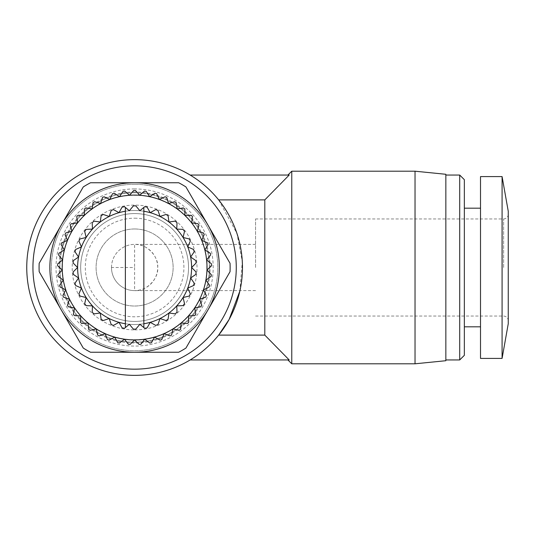 <?xml version="1.0" encoding="UTF-8"?>
<svg xmlns="http://www.w3.org/2000/svg" width="535" height="535" viewBox="0 0 535 535"><rect width="100%" height="100%" fill="white"/><g stroke="black" fill="none" stroke-linecap="round" stroke-linejoin="round"><path stroke-width="0.4" stroke-dasharray="2.67 2.01" d="M134.606 188.922A78.578 78.578 0 0 0 56.028 267.5A78.578 78.578 0 0 0 134.606 346.078A78.578 78.578 0 0 0 213.184 267.5A78.578 78.578 0 0 0 134.606 188.922M134.606 191.998A75.502 75.502 0 0 0 59.104 267.5A75.502 75.502 0 0 0 134.606 343.002A75.502 75.502 0 0 0 210.108 267.5A75.502 75.502 0 0 0 134.606 191.998M111.494 267.5A23.112 23.112 0 0 1 134.606 244.388A23.112 23.112 0 0 0 111.494 267.5A23.112 23.112 0 0 0 134.606 290.612A23.112 23.112 0 0 0 157.718 267.5A23.112 23.112 0 0 0 134.606 244.388C146.042 243.351 158.755 256.064 157.718 267.5C158.755 278.936 146.042 291.649 134.606 290.612A23.112 23.112 0 0 1 111.494 267.5L134.606 267.5L134.606 290.612A23.112 23.112 0 0 1 111.494 267.5M239.834 291.154L242.301 261.608L236.931 233.414L218.648 199.896A107.856 107.856 0 0 0 190.159 175.052A107.856 107.856 0 0 1 218.648 199.896C224.927 206.818 243.131 234.437 242.462 267.5C243.097 300.643 224.927 328.176 218.648 335.104A107.856 107.856 0 0 1 190.159 359.948A107.856 107.856 0 0 0 218.648 335.104L264.805 335.104L289.188 359.948C287.502 359.948 287.502 359.948 289.188 359.948C287.502 359.948 287.502 359.948 289.188 359.948L190.159 359.948M134.606 375.356A107.856 107.856 0 0 0 242.462 267.5A107.856 107.856 0 0 0 134.606 159.644A107.856 107.856 0 0 0 26.75 267.5A107.856 107.856 0 0 0 134.606 375.356M218.648 199.896L264.805 199.896L264.805 335.104M134.606 369.163A101.663 101.663 0 0 0 236.269 267.5A101.663 101.663 0 0 0 134.606 165.837A101.663 101.663 0 0 0 32.943 267.5A101.663 101.663 0 0 0 134.606 369.163M291.769 171.2L291.769 363.8M415.033 171.2L415.033 363.8M134.606 184.294A83.206 83.206 0 0 1 217.812 267.5A83.206 83.206 0 0 1 134.606 350.706A83.206 83.206 0 0 1 51.4 267.5A83.206 83.206 0 0 1 134.606 184.294A83.206 83.206 0 0 1 217.812 267.5A83.206 83.206 0 0 1 134.606 350.706A83.206 83.206 0 0 1 51.4 267.5A83.206 83.206 0 0 1 134.606 184.294M134.606 342.226A74.726 74.726 0 0 0 209.332 267.5A74.726 74.726 0 0 0 134.606 192.774A74.726 74.726 0 0 0 59.88 267.5A74.726 74.726 0 0 0 134.606 342.226A74.726 74.726 0 0 0 209.332 267.5A74.726 74.726 0 0 0 134.606 192.774A74.726 74.726 0 0 0 59.88 267.5A74.726 74.726 0 0 0 134.606 342.226M445.849 174.283L445.849 360.717M459.712 175.052L459.712 359.948M134.606 339.712A72.212 72.212 0 0 0 206.818 267.5A72.212 72.212 0 0 0 134.606 195.288A72.212 72.212 0 0 0 62.394 267.5A72.212 72.212 0 0 0 134.606 339.712M464.34 179.673L464.34 355.327M134.606 329.901A62.401 62.401 0 0 0 197.007 267.5A62.401 62.401 0 0 0 134.606 205.099A62.401 62.401 0 0 0 72.205 267.5A62.401 62.401 0 0 0 134.606 329.901M134.606 213.572A53.928 53.928 0 0 1 188.534 267.5A53.928 53.928 0 0 1 134.606 321.428A53.928 53.928 0 0 1 80.678 267.5A53.928 53.928 0 0 1 134.606 213.572A53.928 53.928 0 0 1 188.534 267.5A53.928 53.928 0 0 1 134.606 321.428A53.928 53.928 0 0 1 80.678 267.5A53.928 53.928 0 0 1 134.606 213.572M134.606 324.511A57.011 57.011 0 0 0 191.617 267.5A57.011 57.011 0 0 0 134.606 210.489A57.011 57.011 0 0 0 77.595 267.5A57.011 57.011 0 0 0 134.606 324.511A57.011 57.011 0 0 1 119.004 212.669A57.011 57.011 0 0 1 160.018 318.532A57.011 57.011 0 0 1 134.606 324.511M480.517 176.59L480.517 358.41M134.606 218.193A49.307 49.307 0 0 1 183.913 267.5A49.307 49.307 0 0 1 134.606 316.807A49.307 49.307 0 0 1 85.299 267.5A49.307 49.307 0 0 1 134.606 218.193M502.084 176.59L502.084 358.41M255.556 267.5L255.556 218.962L255.556 267.5M508.25 211.258L508.25 323.742M134.606 228.98A38.52 38.52 0 0 1 173.126 267.5A38.52 38.52 0 0 1 134.606 306.02A38.52 38.52 0 0 1 96.086 267.5A38.52 38.52 0 0 1 134.606 228.98A38.52 38.52 0 0 1 173.126 267.5A38.52 38.52 0 0 1 134.606 306.02A38.52 38.52 0 0 1 96.086 267.5A38.52 38.52 0 0 1 134.606 228.98M133.375 329.119A61.632 61.632 0 0 0 135.837 329.119L139.869 324.263L144.718 328.296A61.632 61.632 0 0 0 147.138 327.841L150.208 322.331L155.718 325.4A61.632 61.632 0 0 0 158.012 324.518L160.018 318.532L165.997 320.539A61.632 61.632 0 0 0 168.09 319.241L168.96 312.995L175.212 313.864A61.632 61.632 0 0 0 177.025 312.206L176.737 305.906L183.037 305.619A61.632 61.632 0 0 0 184.522 303.653L183.077 297.513L189.216 296.069A61.632 61.632 0 0 0 190.313 293.862L187.765 288.097L193.536 285.543A61.632 61.632 0 0 0 194.212 283.182L190.647 277.973L195.85 274.408A61.632 61.632 0 0 0 196.077 271.961L191.617 267.5L196.077 263.039A61.632 61.632 0 0 0 195.85 260.592L190.647 257.027L194.212 251.818A61.632 61.632 0 0 0 193.536 249.457L187.765 246.902L190.313 241.138A61.632 61.632 0 0 0 189.216 238.931L183.077 237.486L184.522 231.347A61.632 61.632 0 0 0 183.037 229.381L176.737 229.094L177.025 222.794A61.632 61.632 0 0 0 175.212 221.136L168.96 222.005L168.09 215.759A61.632 61.632 0 0 0 165.997 214.461L160.018 216.468L158.012 210.482A61.632 61.632 0 0 0 155.718 209.6L150.208 212.669L147.138 207.159A61.632 61.632 0 0 0 144.718 206.704L139.869 210.736L135.837 205.881A61.632 61.632 0 0 0 133.375 205.881L129.343 210.736L124.494 206.704A61.632 61.632 0 0 0 122.074 207.159L119.004 212.669L113.494 209.6A61.632 61.632 0 0 0 111.2 210.482L109.194 216.468L103.215 214.461A61.632 61.632 0 0 0 101.122 215.759L100.252 222.005L93.999 221.136A61.632 61.632 0 0 0 92.187 222.794L92.475 229.094L86.175 229.381A61.632 61.632 0 0 0 84.691 231.347L86.135 237.486L79.996 238.931A61.632 61.632 0 0 0 78.899 241.138L81.447 246.902L75.676 249.457A61.632 61.632 0 0 0 75 251.818L78.565 257.027L73.362 260.592A61.632 61.632 0 0 0 73.134 263.039L77.595 267.5L73.134 271.961A61.632 61.632 0 0 0 73.362 274.408L78.565 277.973L75 283.182A61.632 61.632 0 0 0 75.676 285.543L81.447 288.097L78.899 293.862A61.632 61.632 0 0 0 79.996 296.069L86.135 297.513L84.691 303.653A61.632 61.632 0 0 0 86.175 305.619L92.475 305.906L92.187 312.206A61.632 61.632 0 0 0 93.999 313.864L100.252 312.995L101.122 319.241A61.632 61.632 0 0 0 103.215 320.539L109.194 318.532L111.2 324.518A61.632 61.632 0 0 0 113.494 325.4L119.004 322.331L122.074 327.841A61.632 61.632 0 0 0 124.494 328.296L129.343 324.263L133.375 329.119M190.159 175.052L289.188 175.052C287.502 175.052 287.502 175.052 289.188 175.052C287.502 175.052 287.502 175.052 289.188 175.052M230.043 271.686L185.946 348.058A95.531 95.531 0 0 1 178.703 352.244L90.509 352.244A95.531 95.531 0 0 1 83.266 348.058L39.169 271.686A95.531 95.531 0 0 1 39.169 263.314L83.266 186.942A95.531 95.531 0 0 1 90.509 182.756L178.703 182.756A95.531 95.531 0 0 1 185.946 186.942L230.043 263.314A95.531 95.531 0 0 1 230.043 271.686M445.849 267.5L445.849 175.052L445.849 267.5M464.34 267.5L464.34 208.182L464.34 267.5M109.835 199.448A72.419 72.419 0 0 1 172.979 328.911A72.419 72.419 0 0 1 84.303 215.404A72.419 72.419 0 0 1 109.835 199.448L112.524 193.69A77.04 77.04 0 0 1 114.222 193.209L119.552 196.666L123.01 191.336A77.04 77.04 0 0 1 124.762 191.089L129.557 195.262L133.723 190.467A77.04 77.04 0 0 1 135.489 190.467L139.655 195.262L144.45 191.089A77.04 77.04 0 0 1 146.202 191.336L149.66 196.666L154.989 193.209A77.04 77.04 0 0 1 156.688 193.69L159.376 199.448L165.128 196.766A77.04 77.04 0 0 1 166.746 197.482L168.605 203.561L174.677 201.702A77.04 77.04 0 0 1 176.175 202.638L177.172 208.911L183.445 207.921A77.04 77.04 0 0 1 184.802 209.058L184.909 215.404L191.262 215.297A77.04 77.04 0 0 1 192.446 216.608L191.67 222.914L197.977 223.69A77.04 77.04 0 0 1 198.966 225.155L197.321 231.294L203.454 232.932A77.04 77.04 0 0 1 204.23 234.524L201.748 240.369L207.6 242.857A77.04 77.04 0 0 1 208.142 244.535L204.872 249.979L210.315 253.249A77.04 77.04 0 0 1 210.623 254.994L206.624 259.93L211.566 263.929A77.04 77.04 0 0 1 211.626 265.694L206.978 270.028L211.312 274.676A77.04 77.04 0 0 1 211.124 276.435L205.922 280.072L209.566 285.275A77.04 77.04 0 0 1 209.138 286.994L203.481 289.876L206.363 295.541A77.04 77.04 0 0 1 205.701 297.179L199.695 299.246L201.762 305.251A77.04 77.04 0 0 1 200.879 306.782L194.64 307.993L195.857 314.232A77.04 77.04 0 0 1 194.767 315.623L188.42 315.958L188.755 322.297A77.04 77.04 0 0 1 187.484 323.528L181.158 322.973L180.603 329.306A77.04 77.04 0 0 1 179.172 330.342L172.979 328.911L171.554 335.104A77.04 77.04 0 0 1 169.99 335.933L164.058 333.659L161.784 339.585A77.04 77.04 0 0 1 160.125 340.193L154.568 337.11L151.485 342.667A77.04 77.04 0 0 1 149.76 343.035L144.684 339.21L140.859 344.286A77.04 77.04 0 0 1 139.1 344.406L134.606 339.919L130.112 344.406A77.04 77.04 0 0 1 128.353 344.286L124.528 339.21L119.452 343.035A77.04 77.04 0 0 1 117.727 342.667L114.644 337.11L109.087 340.193A77.04 77.04 0 0 1 107.428 339.585L105.154 333.659L99.222 335.933A77.04 77.04 0 0 1 97.658 335.104L96.233 328.911L90.04 330.342A77.04 77.04 0 0 1 88.609 329.306L88.054 322.973L81.728 323.528A77.04 77.04 0 0 1 80.457 322.297L80.792 315.958L74.445 315.623A77.04 77.04 0 0 1 73.355 314.232L74.572 307.993L68.333 306.782A77.04 77.04 0 0 1 67.45 305.251L69.517 299.246L63.511 297.179A77.04 77.04 0 0 1 62.849 295.541L65.731 289.876L60.074 286.994A77.04 77.04 0 0 1 59.646 285.275L63.29 280.072L58.088 276.435A77.04 77.04 0 0 1 57.9 274.676L62.234 270.028L57.586 265.694A77.04 77.04 0 0 1 57.646 263.929L62.588 259.93L58.589 254.994A77.04 77.04 0 0 1 58.897 253.249L64.34 249.979L61.07 244.535A77.04 77.04 0 0 1 61.612 242.857L67.463 240.369L64.982 234.524A77.04 77.04 0 0 1 65.758 232.932L71.891 231.294L70.245 225.155A77.04 77.04 0 0 1 71.235 223.69L77.542 222.914L76.766 216.608A77.04 77.04 0 0 1 77.95 215.297L84.303 215.404L84.41 209.058A77.04 77.04 0 0 1 85.767 207.921L92.04 208.911L93.037 202.638A77.04 77.04 0 0 1 94.535 201.702L100.607 203.561L102.466 197.482A77.04 77.04 0 0 1 104.084 196.766L109.835 199.448M508.25 267.5L508.25 214.341L508.25 267.5M125.364 327.574L125.364 211.245M143.848 207.426L143.848 323.755M255.556 244.388L134.606 244.388L134.606 267.5M503.629 267.5L503.629 218.962L503.629 267.5M508.25 214.341C508.009 217.123 506.464 218.661 503.629 218.962L255.556 218.962M255.556 316.038L503.629 316.038C506.464 316.339 508.009 317.877 508.25 320.659M255.556 290.612L134.606 290.612"/><path stroke-width="0.8" d="M190.159 359.948L289.188 359.948L264.805 335.104L218.648 335.104L229.134 319.435L239.834 291.154M134.606 159.644A107.856 107.856 0 0 1 242.462 267.5A107.856 107.856 0 0 1 134.606 375.356A107.856 107.856 0 0 1 26.75 267.5A107.856 107.856 0 0 1 134.606 159.644M134.606 165.837A101.663 101.663 0 0 1 236.269 267.5A101.663 101.663 0 0 1 134.606 369.163A101.663 101.663 0 0 1 32.943 267.5A101.663 101.663 0 0 1 134.606 165.837M287.917 359.955L291.769 363.8L291.769 171.2L287.917 175.045M264.805 335.104L264.805 199.896L289.188 175.052L264.805 199.896L218.648 199.896M415.033 171.2L445.849 174.283L445.849 360.717L415.033 363.8L415.033 171.2L291.769 171.2M459.712 175.052L464.34 179.673L464.34 355.327L459.712 359.948L459.712 175.052L445.849 175.052M502.084 358.41L502.084 176.59L480.517 176.59L480.517 358.41L502.084 358.41L508.25 323.742L508.25 211.258L502.084 176.59M134.606 195.081A72.419 72.419 0 0 0 129.557 195.262L124.762 191.089A77.04 77.04 0 0 0 123.01 191.336L119.552 196.666A72.419 72.419 0 0 1 129.557 195.262L133.723 190.467A77.04 77.04 0 0 1 135.489 190.467L139.655 195.262A72.419 72.419 0 0 0 134.606 195.081M143.848 211.245A57.011 57.011 0 0 1 143.848 323.755L143.848 327.574L144.718 328.296A61.632 61.632 0 0 0 147.138 327.841L150.208 322.331L155.718 325.4A61.632 61.632 0 0 0 158.012 324.518L160.018 318.532L165.997 320.539A61.632 61.632 0 0 0 168.09 319.241L168.96 312.995L175.212 313.864A61.632 61.632 0 0 0 177.025 312.206L176.737 305.906L183.037 305.619A61.632 61.632 0 0 0 184.522 303.653L183.077 297.513L189.216 296.069A61.632 61.632 0 0 0 190.313 293.862L187.765 288.097L193.536 285.543A61.632 61.632 0 0 0 194.212 283.182L190.647 277.973L195.85 274.408A61.632 61.632 0 0 0 196.077 271.961L191.617 267.5L196.077 263.039A61.632 61.632 0 0 0 195.85 260.592L190.647 257.027L194.212 251.818A61.632 61.632 0 0 0 193.536 249.457L187.765 246.902L190.313 241.138A61.632 61.632 0 0 0 189.216 238.931L183.077 237.486L184.522 231.347A61.632 61.632 0 0 0 183.037 229.381L176.737 229.094L177.025 222.794A61.632 61.632 0 0 0 175.212 221.136L168.96 222.005L168.09 215.759A61.632 61.632 0 0 0 165.997 214.461L160.018 216.468L158.012 210.482A61.632 61.632 0 0 0 155.718 209.6L150.208 212.669L147.138 207.159A61.632 61.632 0 0 0 144.718 206.704L143.848 207.426L143.848 327.574L139.869 324.263L135.837 329.119A61.632 61.632 0 0 1 133.375 329.119L129.343 324.263L125.364 327.574L125.364 211.245A57.011 57.011 0 0 0 119.004 212.669L113.494 209.6A61.632 61.632 0 0 0 111.2 210.482L109.194 216.468L103.215 214.461A61.632 61.632 0 0 0 101.122 215.759L100.252 222.005L93.999 221.136A61.632 61.632 0 0 0 92.187 222.794L92.475 229.094L86.175 229.381A61.632 61.632 0 0 0 84.691 231.347L86.135 237.486L79.996 238.931A61.632 61.632 0 0 0 78.899 241.138L81.447 246.902L75.676 249.457A61.632 61.632 0 0 0 75 251.818L78.565 257.027L73.362 260.592A61.632 61.632 0 0 0 73.134 263.039L77.595 267.5L73.134 271.961A61.632 61.632 0 0 0 73.362 274.408L78.565 277.973L75 283.182A61.632 61.632 0 0 0 75.676 285.543L81.447 288.097L78.899 293.862A61.632 61.632 0 0 0 79.996 296.069L86.135 297.513L84.691 303.653A61.632 61.632 0 0 0 86.175 305.619L92.475 305.906L92.187 312.206A61.632 61.632 0 0 0 93.999 313.864L100.252 312.995L101.122 319.241A61.632 61.632 0 0 0 103.215 320.539L109.194 318.532L111.2 324.518A61.632 61.632 0 0 0 113.494 325.4L119.004 322.331L122.074 327.841A61.632 61.632 0 0 0 124.494 328.296L125.364 327.574M289.188 175.052L190.159 175.052M230.043 271.686L185.946 348.058A95.531 95.531 0 0 1 178.703 352.244L90.509 352.244A95.531 95.531 0 0 1 83.266 348.058L39.169 271.686A95.531 95.531 0 0 1 39.169 263.314L83.266 186.942A95.531 95.531 0 0 1 90.509 182.756L178.703 182.756A95.531 95.531 0 0 1 185.946 186.942L230.043 263.314A95.531 95.531 0 0 1 230.043 271.686M207.995 309.872A84.744 84.744 0 0 1 61.217 309.872A84.744 84.744 0 0 1 134.606 182.756A84.744 84.744 0 0 1 207.995 309.872M159.376 199.448A72.419 72.419 0 0 0 139.655 195.262L144.45 191.089A77.04 77.04 0 0 1 146.202 191.336L149.66 196.666L154.989 193.209A77.04 77.04 0 0 1 156.688 193.69L159.376 199.448A72.419 72.419 0 0 1 168.605 203.561L166.746 197.482A77.04 77.04 0 0 0 165.128 196.766L159.376 199.448M119.552 196.666A72.419 72.419 0 0 0 134.606 339.919A72.419 72.419 0 0 0 168.605 203.561L174.677 201.702A77.04 77.04 0 0 1 176.175 202.638L177.172 208.911L183.445 207.921A77.04 77.04 0 0 1 184.802 209.058L184.909 215.404L191.262 215.297A77.04 77.04 0 0 1 192.446 216.608L191.67 222.914L197.977 223.69A77.04 77.04 0 0 1 198.966 225.155L197.321 231.294L203.454 232.932A77.04 77.04 0 0 1 204.23 234.524L201.748 240.369L207.6 242.857A77.04 77.04 0 0 1 208.142 244.535L204.872 249.979L210.315 253.249A77.04 77.04 0 0 1 210.623 254.994L206.624 259.93L211.566 263.929A77.04 77.04 0 0 1 211.626 265.694L206.978 270.028L211.312 274.676A77.04 77.04 0 0 1 211.124 276.435L205.922 280.072L209.566 285.275A77.04 77.04 0 0 1 209.138 286.994L203.481 289.876L206.363 295.541A77.04 77.04 0 0 1 205.701 297.179L199.695 299.246L201.762 305.251A77.04 77.04 0 0 1 200.879 306.782L194.64 307.993L195.857 314.232A77.04 77.04 0 0 1 194.767 315.623L188.42 315.958L188.755 322.297A77.04 77.04 0 0 1 187.484 323.528L181.158 322.973L180.603 329.306A77.04 77.04 0 0 1 179.172 330.342L172.979 328.911L171.554 335.104A77.04 77.04 0 0 1 169.99 335.933L164.058 333.659L161.784 339.585A77.04 77.04 0 0 1 160.125 340.193L154.568 337.11L151.485 342.667A77.04 77.04 0 0 1 149.76 343.035L144.684 339.21L140.859 344.286A77.04 77.04 0 0 1 139.1 344.406L134.606 339.919L130.112 344.406A77.04 77.04 0 0 1 128.353 344.286L124.528 339.21L119.452 343.035A77.04 77.04 0 0 1 117.727 342.667L114.644 337.11L109.087 340.193A77.04 77.04 0 0 1 107.428 339.585L105.154 333.659L99.222 335.933A77.04 77.04 0 0 1 97.658 335.104L96.233 328.911L90.04 330.342A77.04 77.04 0 0 1 88.609 329.306L88.054 322.973L81.728 323.528A77.04 77.04 0 0 1 80.457 322.297L80.792 315.958L74.445 315.623A77.04 77.04 0 0 1 73.355 314.232L74.572 307.993L68.333 306.782A77.04 77.04 0 0 1 67.45 305.251L69.517 299.246L63.511 297.179A77.04 77.04 0 0 1 62.849 295.541L65.731 289.876L60.074 286.994A77.04 77.04 0 0 1 59.646 285.275L63.29 280.072L58.088 276.435A77.04 77.04 0 0 1 57.9 274.676L62.234 270.028L57.586 265.694A77.04 77.04 0 0 1 57.646 263.929L62.588 259.93L58.589 254.994A77.04 77.04 0 0 1 58.897 253.249L64.34 249.979L61.07 244.535A77.04 77.04 0 0 1 61.612 242.857L67.463 240.369L64.982 234.524A77.04 77.04 0 0 1 65.758 232.932L71.891 231.294L70.245 225.155A77.04 77.04 0 0 1 71.235 223.69L77.542 222.914L76.766 216.608A77.04 77.04 0 0 1 77.95 215.297L84.303 215.404L84.41 209.058A77.04 77.04 0 0 1 85.767 207.921L92.04 208.911L93.037 202.638A77.04 77.04 0 0 1 94.535 201.702L100.607 203.561L102.466 197.482A77.04 77.04 0 0 1 104.084 196.766L109.835 199.448L112.524 193.69A77.04 77.04 0 0 1 114.222 193.209L119.552 196.666M125.364 323.755A57.011 57.011 0 0 1 119.004 212.669L122.074 207.159A61.632 61.632 0 0 1 124.494 206.704L125.364 207.426L125.364 211.245L125.364 207.426L129.343 210.736L133.375 205.881A61.632 61.632 0 0 1 135.837 205.881L139.869 210.736L143.848 207.426M415.033 363.8L291.769 363.8M459.712 359.948L445.849 359.948M480.517 326.818L464.34 326.818M480.517 208.182L464.34 208.182"/></g></svg>
